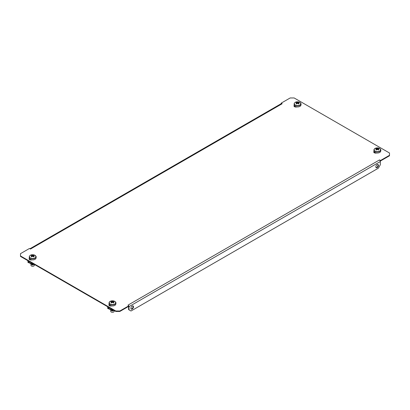 <?xml version="1.0" encoding="UTF-8"?>
<svg xmlns="http://www.w3.org/2000/svg" width="410" height="410" viewBox="0 0 410 410"><rect width="100%" height="100%" fill="white"/><g stroke="black" fill="none" stroke-linecap="round" stroke-linejoin="round"><path stroke-width="0.61" d="M132.199 306.05A1.835 1.061 -60 0 1 133.112 305.957A1.835 1.061 -60 0 1 133.393 307.428A1.835 1.061 -60 0 1 132.199 309.043A1.835 1.061 -60 0 1 131.282 309.135A1.835 1.061 -60 0 1 131 307.664A1.835 1.061 -60 0 1 132.199 306.05M132.891 305.88A1.835 1.061 -60 0 1 132.932 307.382A1.835 1.061 -60 0 1 131.8 308.812A1.835 1.061 -60 0 1 131.103 308.981M377.133 167.634A1.835 1.061 120 0 0 378.333 166.014A1.835 1.061 120 0 0 378.051 164.548A1.835 1.061 120 0 0 377.133 164.635A1.835 1.061 120 0 0 375.934 166.255A1.835 1.061 120 0 0 376.216 167.721A1.835 1.061 120 0 0 377.133 167.634M376.042 167.567A1.835 1.061 120 0 0 376.734 167.403A1.835 1.061 120 0 0 377.871 165.968A1.835 1.061 120 0 0 377.83 164.471M296.907 106.907A1.973 1.138 180 0 1 294.559 106.713A1.973 1.138 180 0 1 293.98 105.908A1.973 1.138 180 0 1 294.226 105.355M29.346 258.285A1.973 1.138 0 0 0 29.095 258.838A1.973 1.138 0 0 0 29.674 259.643A1.973 1.138 0 0 0 32.026 259.832M111.812 305.896A1.973 1.138 180 0 1 109.46 305.706A1.973 1.138 180 0 1 108.881 304.896A1.973 1.138 180 0 1 109.127 304.348M374.007 151.418A1.973 1.138 0 0 0 373.761 151.972A1.973 1.138 0 0 0 374.34 152.776A1.973 1.138 0 0 0 376.693 152.966M20.5 255.958L20.5 256.419L115.84 311.462L115.84 311L119.833 311L128.807 305.819L128.007 305.127L379.527 159.915L380.526 160.489L389.5 155.308L389.5 153.007L294.16 97.959L290.167 97.959L281.193 103.146L282.193 103.72L30.473 249.049L29.474 248.47L20.5 253.652L20.5 255.958L115.84 311M281.193 103.146L281.265 103.643M380.055 160.679L380.526 160.951L389.5 155.769L389.5 155.308M119.833 311L119.833 311.462L128.807 306.28L128.807 305.819M119.833 311.462L115.84 311.462M108.922 305.127A1.973 1.138 180 0 1 109.285 304.666M374.166 151.741A1.973 1.138 0 0 0 373.802 152.202M29.735 258.894L29.597 258.971A0.482 0.277 -120 0 0 29.484 258.618A1.973 1.138 0 0 0 29.136 259.064M294.021 106.139A1.973 1.138 180 0 1 294.385 105.677A0.482 0.277 -120 0 1 294.477 106.046L294.472 106.738M36.054 257.475A1.973 1.138 0 0 0 36.239 256.993A1.973 1.138 0 0 0 35.993 256.44M380.716 150.608A1.973 1.138 0 0 0 380.905 150.127A1.973 1.138 0 0 0 380.654 149.578M115.774 302.503A1.973 1.138 180 0 1 116.02 303.057A1.973 1.138 180 0 1 115.835 303.538M300.873 103.515A1.973 1.138 180 0 1 301.119 104.063A1.973 1.138 180 0 1 300.935 104.545M380.526 160.951L380.526 160.489M128.607 306.398L128.607 309.622L131 311L378.333 168.208L380.326 164.753L380.326 161.53A1.127 0.651 60 0 0 379.527 160.146L379.527 159.915M129.006 309.852L129.006 306.624A1.127 0.651 -120 0 0 128.807 305.901M128.735 305.778A1.127 0.651 -120 0 0 128.207 305.245M30.473 248.819A1.127 0.651 -120 0 0 29.945 248.742L281.229 103.663A1.127 0.651 60 0 1 281.793 103.72M374.063 151.828L374.115 152.725M374.402 152.028L374.263 152.105A0.482 0.277 -120 0 0 374.151 151.751M374.263 152.105L374.253 152.802M375.483 153.099A1.86 1.076 180 0 1 375.534 152.704M379.634 151.105A3.254 1.881 0 0 0 379.634 148.446A3.254 1.881 0 0 0 375.032 148.446A3.254 1.881 0 0 0 375.032 151.105A3.254 1.881 0 0 0 379.634 151.105M374.248 149.173A3.382 1.953 0 0 0 373.946 149.978L373.946 151.049A3.382 1.953 0 0 0 374.94 152.433A3.382 1.953 0 0 0 378.63 152.853A3.382 1.953 0 0 0 380.716 151.049L380.716 149.978A3.382 1.953 0 0 0 380.418 149.173M376.57 149.87L376.518 149.127A0.856 0.492 0 0 1 376.477 149.009A0.856 0.492 0 0 1 376.518 148.84A5.627 3.249 60 0 0 375.816 148.62A5.581 4.32 -89.9 0 1 376.093 148.44A5.581 4.32 -89.9 0 1 376.385 148.292L376.846 149.635M376.518 149.127A5.627 3.249 120 0 0 375.816 149.717A5.581 1.445 -139.1 0 1 376.385 150.045A5.627 3.249 -60 0 1 377.082 149.455A0.856 0.492 0 0 0 377.584 149.455A5.627 3.249 60 0 1 378.281 150.045A5.581 1.445 139.1 0 1 378.573 149.87A5.581 1.445 139.1 0 1 378.85 149.717A5.627 3.249 -120 0 0 378.148 149.127A0.856 0.492 0 0 0 378.184 149.009A0.856 0.492 0 0 0 378.148 148.84A5.627 3.249 -60 0 1 378.85 148.62A5.581 4.32 89.9 0 0 378.281 148.292A5.627 3.249 120 0 0 377.584 148.512A0.856 0.492 0 0 0 377.082 148.512A5.627 3.249 -120 0 0 376.385 148.292M378.148 149.127L378.097 149.87M377.149 149.465L377.082 148.512M376.518 148.84L376.585 149.86M378.082 149.86L378.148 148.84M377.584 148.512L377.518 149.465M378.281 148.292L377.82 149.635M111.315 310.16L108.819 308.72L111.315 310.324A0.482 0.277 -60 0 0 111.412 310.544L112.212 311A0.482 0.277 120 0 0 112.453 310.98A0.482 0.277 -120 0 0 112.791 310.785L112.791 309.699M108.025 308.422A0.482 0.277 -60 0 1 107.681 308.228L107.681 306.752M109.183 304.753L109.234 305.65M109.521 304.953L109.383 305.035A0.482 0.277 -120 0 0 109.27 304.681M109.383 305.035L109.373 305.732M107.784 308.448L108.583 308.904A0.482 0.277 120 0 1 108.481 308.689L108.481 307.787L107.681 307.331L107.825 306.834M112.653 309.622L112.653 310.703M112.253 310.703L112.109 309.883L112.109 310.785A0.482 0.277 120 0 0 112.212 311M112.109 309.883L111.315 309.422L111.315 310.324L112.109 310.785M111.315 309.422L112.253 309.806M108.619 308.607L108.481 307.787M107.825 307.249L108.619 307.71M110.603 306.029A1.86 1.076 180 0 1 110.654 305.635M111.315 309.816L108.619 308.264M112.653 310.319A0.564 0.328 180 0 1 112.253 310.319M114.754 304.03A3.254 1.881 0 0 0 114.754 301.376A3.254 1.881 0 0 0 110.146 301.376A3.254 1.881 0 0 0 110.146 304.03A3.254 1.881 0 0 0 114.754 304.03M109.367 302.103A3.382 1.953 0 0 0 109.065 302.908L109.065 303.979A3.382 1.953 0 0 0 110.059 305.358A3.382 1.953 0 0 0 113.744 305.783A3.382 1.953 0 0 0 115.835 303.979L115.835 302.908A3.382 1.953 0 0 0 115.538 302.103M110.756 310.001L110.756 311.349A1.691 0.979 0 0 0 111.254 312.041A1.691 0.979 0 0 0 113.098 312.251A1.691 0.979 0 0 0 114.144 311.349L114.144 310.483M111.689 302.8L111.633 302.057A0.856 0.492 0 0 1 111.597 301.934A0.856 0.492 0 0 1 111.633 301.765A5.627 3.249 60 0 0 110.936 301.55A5.581 4.32 -89.9 0 1 111.212 301.37A5.581 4.32 -89.9 0 1 111.499 301.222L111.966 302.565M111.633 302.057A5.627 3.249 120 0 0 110.936 302.647A5.581 1.445 -139.1 0 1 111.499 302.975A5.627 3.249 -60 0 1 112.202 302.385A0.856 0.492 0 0 0 112.699 302.385A5.627 3.249 60 0 1 113.401 302.975A5.581 1.445 139.1 0 1 113.688 302.8A5.581 1.445 139.1 0 1 113.97 302.647A5.627 3.249 -120 0 0 113.268 302.057A0.856 0.492 0 0 0 113.303 301.934A0.856 0.492 0 0 0 113.268 301.765A5.627 3.249 -60 0 1 113.97 301.55A5.581 4.32 89.9 0 0 113.401 301.222A5.627 3.249 120 0 0 112.699 301.442A0.856 0.492 0 0 0 112.202 301.442A5.627 3.249 -120 0 0 111.499 301.222M113.268 302.057L113.216 302.8M112.263 302.39L112.202 301.442M111.633 301.765L111.704 302.785M113.201 302.785L113.268 301.765M112.699 301.442L112.637 302.39M113.401 301.222L112.934 302.565M294.277 105.765L294.329 106.661M295.697 107.036A1.86 1.076 180 0 1 295.753 106.641M295.246 102.382A3.254 1.881 0 0 0 295.246 105.042A3.254 1.881 0 0 0 299.853 105.042A3.254 1.881 0 0 0 299.853 102.382A3.254 1.881 0 0 0 295.246 102.382M294.462 103.11A3.382 1.953 0 0 0 294.165 103.914L294.165 104.986A3.382 1.953 0 0 0 295.154 106.369A3.382 1.953 0 0 0 298.844 106.79A3.382 1.953 0 0 0 300.935 104.986L300.935 103.914A3.382 1.953 0 0 0 300.632 103.11M298.367 103.064L298.367 102.777A0.856 0.492 0 0 1 298.403 102.946A0.856 0.492 0 0 1 298.367 103.064A5.627 3.249 -120 0 1 299.064 103.653A5.581 1.445 139.1 0 0 298.787 103.812A5.581 1.445 139.1 0 0 298.5 103.981A5.627 3.249 60 0 0 297.798 103.392A0.856 0.492 0 0 1 297.301 103.392A5.627 3.249 -60 0 0 296.599 103.981A5.581 1.445 -139.1 0 0 296.03 103.653A5.627 3.249 120 0 1 296.732 103.064A0.856 0.492 0 0 1 296.696 102.946A0.856 0.492 0 0 1 296.732 102.777L296.732 103.064M298.367 102.777A5.627 3.249 -60 0 1 299.064 102.556A5.581 4.32 89.9 0 0 298.5 102.228A5.627 3.249 120 0 0 297.798 102.449A0.856 0.492 0 0 0 297.301 102.449A5.627 3.249 -120 0 0 296.599 102.228A5.581 4.32 -89.9 0 0 296.312 102.382A5.581 4.32 -89.9 0 0 296.03 102.556A5.627 3.249 60 0 1 296.732 102.777M297.363 103.402L297.301 102.449M296.599 102.228L297.065 103.571M297.798 102.449L297.737 103.402M298.5 102.228L298.034 103.571M31.529 264.096L29.038 262.661L31.529 264.26L31.667 263.281L32.467 263.743L32.667 264.916A0.482 0.277 -120 0 0 33.005 264.722L33.005 263.64M32.867 263.558L32.867 264.64M28.239 262.359A0.482 0.277 -60 0 1 27.998 262.385L28.797 262.846A0.482 0.277 120 0 1 28.7 262.625L28.7 261.729L27.9 261.267L27.9 260.688M29.397 258.695L29.448 259.586M29.597 258.971L29.587 259.668M27.998 262.385A0.482 0.277 -60 0 1 27.9 262.164L28.039 260.77M28.838 262.543L28.838 261.647L28.039 261.185M31.867 264.455A0.482 0.277 -60 0 1 31.529 264.26L32.328 264.722A0.482 0.277 120 0 0 32.667 264.916M31.529 263.363L32.328 263.82L32.328 264.722M31.529 263.753L28.838 262.2M32.867 264.255A0.564 0.328 180 0 1 32.467 264.255M30.817 259.966A1.86 1.076 180 0 1 30.868 259.571M30.366 255.312A3.254 1.881 0 0 0 30.366 257.972A3.254 1.881 0 0 0 34.968 257.972A3.254 1.881 0 0 0 34.968 255.312A3.254 1.881 0 0 0 30.366 255.312M29.581 256.04A3.382 1.953 0 0 0 29.284 256.844L29.284 257.916A3.382 1.953 0 0 0 30.273 259.294A3.382 1.953 0 0 0 33.963 259.72A3.382 1.953 0 0 0 36.054 257.916L36.054 256.844A3.382 1.953 0 0 0 35.752 256.04M30.975 263.938L30.975 265.285A1.691 0.979 0 0 0 31.473 265.977A1.691 0.979 0 0 0 33.312 266.187A1.691 0.979 0 0 0 34.358 265.285L34.358 264.419M33.415 256.721L33.482 255.702A0.856 0.492 0 0 1 33.523 255.871A0.856 0.492 0 0 1 33.482 255.994A5.627 3.249 -120 0 1 34.184 256.583A5.581 1.445 139.1 0 0 33.907 256.737A5.581 1.445 139.1 0 0 33.615 256.911A5.627 3.249 60 0 0 32.918 256.322A0.856 0.492 0 0 1 32.416 256.322A5.627 3.249 -60 0 0 31.719 256.911A5.581 1.445 -139.1 0 0 31.15 256.583A5.627 3.249 120 0 1 31.852 255.994A0.856 0.492 0 0 1 31.816 255.871A0.856 0.492 0 0 1 31.852 255.702L31.918 256.721M33.482 255.702A5.627 3.249 -60 0 1 34.184 255.486A5.581 4.32 89.9 0 0 33.615 255.158A5.627 3.249 120 0 0 32.918 255.379A0.856 0.492 0 0 0 32.416 255.379A5.627 3.249 -120 0 0 31.719 255.158A5.581 4.32 -89.9 0 0 31.426 255.307A5.581 4.32 -89.9 0 0 31.15 255.486A5.627 3.249 60 0 1 31.852 255.702M32.482 256.332L32.416 255.379M31.719 255.158L32.18 256.501M33.482 255.994L33.43 256.737M32.918 255.379L32.851 256.332M33.615 255.158L33.154 256.501M31.903 256.737L31.852 255.994M380.326 161.53L129.006 306.624M373.838 152.284L374.125 152.12M374.919 152.417L374.32 152.766M374.94 151.362A3.382 1.953 0 0 0 378.63 151.782A3.382 1.953 0 0 0 380.716 149.978L379.665 148.456C376.8 147.405 374.894 147.913 373.946 149.978A3.382 1.953 0 0 0 374.94 151.362M108.957 305.209L109.239 305.045M110.039 305.347L109.439 305.691M113.729 310.242L112.791 310.785M108.481 308.689L107.681 308.228M108.542 307.249L108.542 307.664M112.053 309.688L112.053 309.273M110.059 304.287A3.382 1.953 0 0 0 113.744 304.712A3.382 1.953 0 0 0 115.835 302.908L114.779 301.386C111.92 300.33 110.013 300.837 109.065 302.908A3.382 1.953 0 0 0 110.059 304.287M294.057 106.221L294.339 106.057M295.133 106.354L294.539 106.702M294.165 103.914A3.382 1.953 0 0 0 295.154 105.298A3.382 1.953 0 0 0 298.844 105.718A3.382 1.953 0 0 0 300.935 103.914L299.879 102.392C298.096 101.649 294.903 101.208 294.165 103.914M33.943 264.178L33.005 264.722M29.171 259.151L29.458 258.987M30.253 259.284L29.653 259.632M28.7 262.625L27.9 262.164M32.267 263.625L32.267 263.21M28.756 261.185L28.756 261.6M29.284 256.844A3.382 1.953 0 0 0 30.273 258.223A3.382 1.953 0 0 0 33.963 258.648A3.382 1.953 0 0 0 36.054 256.844L34.999 255.322C33.215 254.574 30.022 254.138 29.284 256.844M374.115 151.961L373.838 152.12M374.468 152.843L375.063 152.499M375.642 153.109L375.642 152.74M109.234 304.891L108.952 305.05M109.583 305.773L110.182 305.43M112.688 311L113.867 310.324M108.378 307.567L108.378 307.151M110.756 306.039L110.756 305.67M294.334 105.898L294.052 106.062M294.682 106.779L295.277 106.436M295.856 107.046L295.856 106.677M32.908 264.942L34.086 264.26M29.448 258.828L29.171 258.987M29.802 259.709L30.396 259.366M31.631 264.481L32.426 264.942M28.592 261.503L28.592 261.088M30.975 259.976L30.975 259.607"/></g></svg>
